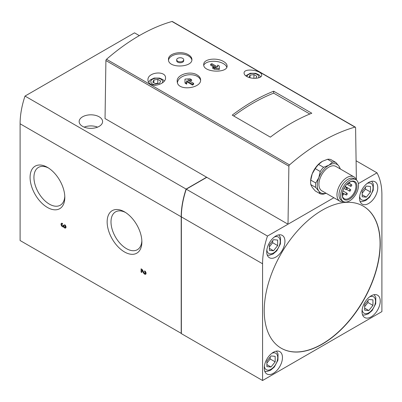 <?xml version="1.0" encoding="UTF-8"?>
<svg xmlns="http://www.w3.org/2000/svg" width="402" height="402" viewBox="0 0 402 402"><rect width="100%" height="100%" fill="white"/><g stroke="black" fill="none" stroke-linecap="round" stroke-linejoin="round"><path stroke-width="0.6" d="M63.521 226.763A2.01 1.161 60 0 0 65.591 228.034A2.01 1.161 60 0 0 65.903 226.426A2.01 1.161 60 0 0 64.586 224.653L64.586 225.472A1.005 0.578 60 0 1 65.245 226.361A1.005 0.578 60 0 1 65.089 227.165A1.005 0.578 60 0 1 64.315 226.894A1.005 0.578 60 0 1 63.878 225.884L63.878 225.472L63.169 225.065L63.169 225.472A1.005 0.578 60 0 1 62.958 225.934A1.005 0.578 60 0 1 61.953 225.356A1.005 0.578 60 0 1 61.953 224.195A1.005 0.578 60 0 1 62.456 224.246L62.456 223.422A2.01 1.161 60 0 0 61.451 223.326A2.01 1.161 60 0 0 61.451 225.643A2.01 1.161 60 0 0 63.461 226.803A2.01 1.161 60 0 0 63.521 226.763L64.029 226.472M139.323 35.622L134.519 32.848L25.009 96.073A70.315 40.597 120 0 0 20.1 123.786L20.1 240.527L181.362 333.434M356.388 179.975L355.589 127.675A1.171 0.678 120 0 0 355.348 127.153A1.171 0.678 120 0 0 354.966 127.122A187.975 108.53 120 0 0 289.505 164.915A1.171 0.678 120 0 0 288.882 166.187L288.023 223.241L287.184 223.728L206.633 177.227L186.106 189.081A70.315 40.597 120 0 0 181.196 216.794L181.196 333.529M47.446 207.467A24.557 14.181 -120 0 0 64.812 197.442A24.557 14.181 -120 0 0 47.446 167.368A24.557 14.181 -120 0 0 30.08 177.393A24.557 14.181 -120 0 0 47.446 207.467M124.514 251.964A24.557 14.181 -120 0 0 141.876 241.939A24.557 14.181 -120 0 0 124.514 211.859A24.557 14.181 -120 0 0 107.148 221.884A24.557 14.181 -120 0 0 124.514 251.964M143.66 273.134L141.795 270.013L141.795 272.511L141.087 272.099L141.087 268.817L142.117 269.415L144.147 272.822A1.005 0.578 60 0 0 145.142 273.38A1.005 0.578 60 0 0 145.293 272.576A1.005 0.578 60 0 0 144.64 271.692L144.64 270.873A2.01 1.161 60 0 1 145.951 272.641A2.01 1.161 60 0 1 145.645 274.249A2.01 1.161 60 0 1 143.66 273.134L144.162 272.842M226.778 67.28A11.718 5.889 5.7 0 0 223.442 63.662A11.718 5.889 5.7 0 0 211.864 61.33A11.718 5.889 5.7 0 0 203.794 65.179M217.588 66.963L217.678 65.099L217.693 67.023L211.879 63.667L210.723 64.169L210.623 65.174L214.427 67.375M214.387 68.199L219.341 68.556L219.236 69.566L214.286 69.204L212.643 68.26L212.743 67.25L214.387 68.199L214.286 69.204M311.796 113.218L273.677 91.214A187.975 108.53 120 0 0 232.24 115.133L270.36 137.142A187.975 108.53 120 0 1 311.796 113.218M150.534 84.088C155.71 87.329 165.885 82.897 165.539 77.953C165.981 70.255 147.323 72.003 147.961 79.988C147.986 81.696 148.846 83.063 150.534 84.088M355.348 127.153L172.378 21.517A1.171 0.678 120 0 0 171.996 21.487A187.975 108.53 120 0 0 106.535 59.28A1.171 0.678 120 0 0 105.907 60.551L105.038 118.57L206.633 177.227M246.662 76.425C251.833 79.581 262.079 78.465 261.667 75.204C262.104 70.29 243.511 67.596 244.084 73.169C244.135 74.335 244.994 75.42 246.662 76.425M188.488 54.808C181.749 50.431 167.971 53.275 168.483 59.441C167.785 68.662 192.613 67.667 191.92 59.441C191.854 57.672 190.714 56.129 188.488 54.808M197.161 74.963C190.171 70.365 175.915 74.872 177.242 81.732C177.669 91.721 202.286 88.304 200.563 79.39C200.312 77.641 199.181 76.164 197.161 74.963M223.653 61.581C217.105 57.385 203.799 58.772 203.749 64.194C202.216 72.46 227.055 73.586 227.1 66.235C227.19 64.551 226.045 62.998 223.653 61.581M200.578 80.184A11.718 7.543 -6.5 0 0 197.327 76.41A11.718 7.543 -6.5 0 0 184.92 75.536A11.718 7.543 -6.5 0 0 177.443 82.666M191.573 79.722L189.935 78.772L184.98 79.114L185 82.325L186.639 83.269L186.628 80.807L192.442 84.169L193.593 83.34L187.779 79.983L191.573 79.722L191.679 80.611L189.171 80.787M193.593 83.34L193.694 84.229L192.543 85.058L186.729 81.701L186.739 84.164L185.101 83.214L185 82.325M362.177 196.779L362.177 191.257L366.322 186.101L370.463 186.473L370.463 191.995L366.322 197.151L362.177 196.779M269.365 250.366L269.365 244.843L273.511 239.687L277.651 240.059L277.651 245.582L273.511 250.737L269.365 250.366M364.664 310.173L364.664 304.646L368.805 299.49L372.95 299.862L372.95 305.389L368.805 310.54L364.664 310.173M266.878 366.624L266.878 361.102L271.023 355.946L275.169 356.318L275.169 361.84L271.023 366.996L266.878 366.624M248.964 77.43L250.004 75.194L253.928 74.586L256.798 76.244L255.848 78.29M152.825 82.239L153.881 79.978L157.8 79.37L160.669 81.028L159.619 83.289L155.7 83.897L152.825 82.239M315.248 168.614A17.577 10.15 -60 0 1 318.6 164.443L322.233 161.388A16.407 9.472 120 0 0 312.188 173.89L315.248 168.614L320.218 171.488A17.577 10.15 -60 0 1 323.575 167.312L318.6 164.443M322.6 161.187A16.407 9.472 120 0 0 322.233 161.388L327.524 159.292A17.577 10.15 -60 0 1 330.881 159.589L335.851 162.463A17.577 10.15 -60 0 0 332.499 162.162L327.524 159.292M326.143 193.282L323.575 194.106A17.577 10.15 -60 0 1 320.218 193.809L315.248 190.935L312.188 187.287L310.786 184.588A17.577 10.15 -60 0 1 310.635 182.443A17.577 10.15 -60 0 1 310.786 180.116L312.188 173.89A16.407 9.472 120 0 0 310.635 181.483L310.635 182.443M332.499 162.162L328.866 165.217A16.407 9.472 -60 0 1 338.911 166.116L340.313 168.81A17.577 10.15 -60 0 1 340.343 169.001M320.218 171.488L318.816 177.714L315.756 182.985A17.577 10.15 -60 0 0 315.756 187.458L310.786 184.588M315.756 182.985L310.786 180.116M340.122 168.875A16.407 9.472 -60 0 0 338.911 166.116L335.851 162.463M326.057 193.231A16.407 9.472 -60 0 1 318.816 191.111A16.407 9.472 -60 0 1 318.816 177.714A16.407 9.472 -60 0 1 328.866 165.217L323.575 167.312M315.756 187.458L318.816 191.111L320.218 193.809M288.023 223.241L287.184 223.728M368.639 182.443A12.889 7.442 120 0 0 360.217 193.799A12.889 7.442 120 0 0 362.197 204.131A12.889 7.442 120 0 0 368.639 203.492A12.889 7.442 120 0 0 377.061 192.131A12.889 7.442 120 0 0 375.086 181.804A12.889 7.442 120 0 0 368.639 182.443M275.827 236.024A12.889 7.442 120 0 0 267.405 247.386A12.889 7.442 120 0 0 269.385 257.717A12.889 7.442 120 0 0 275.827 257.079A12.889 7.442 120 0 0 284.249 245.717A12.889 7.442 120 0 0 282.274 235.386A12.889 7.442 120 0 0 275.827 236.024M371.126 295.832A12.889 7.442 120 0 0 362.704 307.188A12.889 7.442 120 0 0 364.679 317.52A12.889 7.442 120 0 0 371.126 316.882A12.889 7.442 120 0 0 379.548 305.52A12.889 7.442 120 0 0 377.573 295.194A12.889 7.442 120 0 0 371.126 295.832M273.345 352.288A12.889 7.442 120 0 0 264.923 363.644A12.889 7.442 120 0 0 266.898 373.976A12.889 7.442 120 0 0 273.345 373.337A12.889 7.442 120 0 0 281.767 361.976A12.889 7.442 120 0 0 279.787 351.649A12.889 7.442 120 0 0 273.345 352.288M264.23 310.661A82.033 47.361 120 0 0 281.219 348.217A82.033 47.361 120 0 0 363.252 300.852A82.033 47.361 120 0 0 363.252 206.125A82.033 47.361 120 0 0 300.038 228.105A82.033 47.361 120 0 0 264.23 310.661M333.861 197.739L267.481 236.059A70.315 40.597 120 0 0 262.571 263.772L262.571 380.513L381.9 311.62L381.9 194.88A70.315 40.597 120 0 0 376.991 172.835L358.353 183.593M99.153 116.801A11.718 6.764 180 0 1 102.59 121.585A11.718 6.764 180 0 1 90.867 128.349A11.718 6.764 180 0 1 79.149 121.585A11.718 6.764 180 0 1 86.385 115.334A11.718 6.764 180 0 1 99.153 116.801M186.106 189.081L25.009 96.073M356.097 160.775L376.991 172.835M206.799 177.322L186.272 189.176L267.481 236.059M186.272 189.176A70.315 40.597 120 0 0 181.362 216.889L181.362 333.63L262.571 380.513M48.436 167.971A21.834 12.608 -120 0 0 38.456 167.398A21.834 12.608 -120 0 0 35.11 184.895A21.834 12.608 -120 0 0 49.371 204.136A21.834 12.608 -120 0 0 60.29 205.216A21.834 12.608 -120 0 0 64.782 196.282M125.504 212.467A21.834 12.608 -120 0 0 115.52 211.889A21.834 12.608 -120 0 0 112.173 229.386A21.834 12.608 -120 0 0 126.439 248.627A21.834 12.608 -120 0 0 137.358 249.707A21.834 12.608 -120 0 0 141.851 240.778M343.74 201.744A14.065 8.12 -60 0 1 339.876 201.211L321.831 190.794A14.065 8.12 -60 0 1 321.831 174.553A14.065 8.12 -60 0 1 335.896 166.433L353.941 176.85A14.065 8.12 -60 0 1 356.333 179.93M349.328 182.207A9.728 5.618 -60 0 1 353.946 181.865A9.728 5.618 -60 0 1 355.438 189.659A9.728 5.618 -60 0 1 349.087 198.231A9.728 5.618 -60 0 1 344.223 198.709A9.728 5.618 -60 0 1 342.213 194.538M349.579 199.09A10.432 6.02 -60 0 1 342.208 194.829A10.432 6.02 -60 0 1 349.579 182.056A10.432 6.02 -60 0 1 356.956 186.317A10.432 6.02 -60 0 1 349.579 199.09M349.579 200.884A12.623 7.291 -60 0 1 343.268 201.508A12.623 7.291 -60 0 1 343.268 186.93A12.623 7.291 -60 0 1 355.896 179.639A12.623 7.291 -60 0 1 357.83 189.759A12.623 7.291 -60 0 1 349.579 200.884M343.268 201.508L341.61 200.553A12.623 7.291 -60 0 1 341.61 185.97A12.623 7.291 -60 0 1 354.237 178.684L355.896 179.639M339.876 201.211A14.065 8.12 -60 0 1 339.876 184.97A14.065 8.12 -60 0 1 353.941 176.85M346.599 194.88A0.94 0.543 -60 0 1 346.132 194.925A0.94 0.543 -60 0 1 346.132 193.844A0.94 0.543 -60 0 1 347.067 193.302A0.94 0.543 -60 0 1 347.212 194.055A0.94 0.543 -60 0 1 346.599 194.88M343.157 195.055A0.94 0.543 -60 0 1 342.69 195.101A0.94 0.543 -60 0 1 342.69 194.02A0.94 0.543 -60 0 1 343.63 193.478A0.94 0.543 -60 0 1 343.77 194.231A0.94 0.543 -60 0 1 343.157 195.055M350.036 191.086A0.94 0.543 -60 0 1 349.569 191.131A0.94 0.543 -60 0 1 349.569 190.045A0.94 0.543 -60 0 1 350.509 189.508A0.94 0.543 -60 0 1 350.65 190.257A0.94 0.543 -60 0 1 350.036 191.086M346.599 189.618A0.94 0.543 -60 0 1 346.132 189.664A0.94 0.543 -60 0 1 346.132 188.583A0.94 0.543 -60 0 1 347.067 188.041A0.94 0.543 -60 0 1 347.212 188.789A0.94 0.543 -60 0 1 346.599 189.618M351.112 186.277A0.94 0.543 -60 0 1 350.644 186.327A0.94 0.543 -60 0 1 350.644 185.242A0.94 0.543 -60 0 1 351.579 184.699A0.94 0.543 -60 0 1 351.725 185.453A0.94 0.543 -60 0 1 351.112 186.277M349.433 182.151A0.94 0.543 -60 0 1 349.549 182.191A0.94 0.543 -60 0 1 349.695 182.945A0.94 0.543 -60 0 1 349.082 183.769A0.94 0.543 -60 0 1 348.614 183.814A0.94 0.543 -60 0 1 348.66 182.659M157.8 79.37L157.8 83.199L155.187 83.601M158.313 83.495L157.8 83.199M153.881 79.978L153.881 82.847M253.928 74.586L253.928 78.315M250.004 75.194L250.004 77.737M281.134 348.167A82.033 47.361 120 0 0 363.086 300.756A82.033 47.361 120 0 0 363.172 206.08M275.169 361.84L270.194 358.971L270.194 356.976M271.023 366.996L266.878 364.604M266.878 363.096L270.194 358.971M372.95 305.389L367.981 302.515L367.981 300.525M368.805 310.54L364.664 308.148M364.664 306.641L367.981 302.515M277.651 245.582L272.682 242.713L272.682 240.718M273.511 250.737L269.365 248.346M269.365 246.833L272.682 242.713M370.463 191.995L365.493 189.126L365.493 187.131M366.322 197.151L362.177 194.759M362.177 193.251L365.493 189.126M84.164 127.132A11.718 6.764 180 0 1 97.57 127.132M309.821 114.017L273.677 93.148L273.677 91.214M273.677 93.148A185.634 107.178 120 0 0 233.698 115.972M191.865 60.064A11.718 6.764 0 0 0 188.488 55.943A11.718 6.764 0 0 0 176.232 54.36A11.718 6.764 0 0 0 168.533 60.089M176.684 59.772L176.684 60.727A3.517 2.03 0 0 0 177.714 62.164A3.517 2.03 0 0 0 181.543 62.601A3.517 2.03 0 0 0 183.714 60.727L183.714 59.772A3.517 2.03 0 0 0 180.202 57.742A3.517 2.03 0 0 0 176.684 59.772A3.517 2.03 0 0 0 177.714 61.204A3.517 2.03 0 0 0 181.543 61.647A3.517 2.03 0 0 0 183.714 59.772M186.639 83.269L186.739 84.164M186.628 80.807L186.729 81.701M192.442 84.169L192.543 85.058M219.341 68.556L219.321 66.049L217.678 65.099M210.723 64.169L216.542 67.526L212.743 67.25M145.097 273.4A2.01 1.161 -120 0 0 145.966 273.857M144.64 271.692L145.222 271.355M145.142 273.38L145.971 272.903A1.005 0.578 -120 0 0 146.011 272.873M141.087 272.099L141.795 271.692M141.916 269.3L141.916 269.943M141.795 270.013L142.298 269.722M61.958 223.241A2.01 1.161 -120 0 0 61.913 224.221M62.913 225.954A2.01 1.161 -120 0 0 63.998 226.416M65.049 227.185A2.01 1.161 -120 0 0 65.918 227.638M64.586 225.472L65.174 225.135M65.089 227.165L65.918 226.688A1.005 0.578 -120 0 0 65.958 226.658M62.958 225.934L63.787 225.457A1.005 0.578 -120 0 0 63.817 225.437M181.196 216.794L20.1 123.786M289.505 164.915L106.535 59.28M354.966 127.122L171.996 21.487M367.116 183.468A9.497 5.482 -60 0 1 373.021 188.216A9.497 5.482 -60 0 1 366.322 199.382A9.497 5.482 -60 0 1 359.654 196.392M274.305 237.054A9.497 5.482 -60 0 1 280.209 241.803A9.497 5.482 -60 0 1 273.511 252.964A9.497 5.482 -60 0 1 266.843 249.979M369.604 296.862A9.497 5.482 -60 0 1 375.508 301.606A9.497 5.482 -60 0 1 368.805 312.771A9.497 5.482 -60 0 1 362.142 309.786M271.817 353.313A9.497 5.482 -60 0 1 277.727 358.061A9.497 5.482 -60 0 1 271.023 369.227A9.497 5.482 -60 0 1 264.355 366.237M258.556 77.852A5.94 3.427 0 0 0 253.979 73.481A5.94 3.427 0 0 0 246.954 76.586M162.147 83.068A5.94 3.427 0 0 0 159.85 78.712A5.94 3.427 0 0 0 152.082 79.511A5.94 3.427 0 0 0 152.549 84.058A5.94 3.427 0 0 0 156.735 85.063M288.882 166.187L105.907 60.551M181.362 216.889L262.571 263.772M63.169 225.472L63.521 225.271M343.665 193.503L346.132 194.925M342.881 190.885L347.067 193.302M342.228 194.834L342.69 195.101M342.403 192.769L343.63 193.478M346.755 189.503L349.569 191.131M345.107 186.387L350.509 189.508M343.921 188.387L346.132 189.664M344.856 186.764L347.067 188.041M346.916 184.171L350.644 186.327M349.428 183.458L351.579 184.699M347.795 183.342L348.614 183.814M164.307 81.119L162.885 79.596L159.514 78.088L154.147 78.053L150.142 79.988L148.639 82.325M260.722 76.852L259.009 74.812L255.642 73.305L250.27 73.264L245.712 75.787M264.762 371.317L266.787 371.513L270.536 370.297L274.32 367.041L277.918 360.217L278.053 353.941L276.415 351.127M362.544 314.861L364.569 315.057L368.322 313.841L372.106 310.585L375.699 303.761L375.835 297.485L374.202 294.671M267.25 255.054L269.275 255.255L273.023 254.039L276.807 250.778L280.4 243.959L280.541 237.677L278.903 234.868M360.061 201.472L362.086 201.668L365.835 200.452L369.619 197.196L373.212 190.372L373.352 184.096L371.714 181.282M61.953 224.195L62.456 223.904"/></g></svg>
